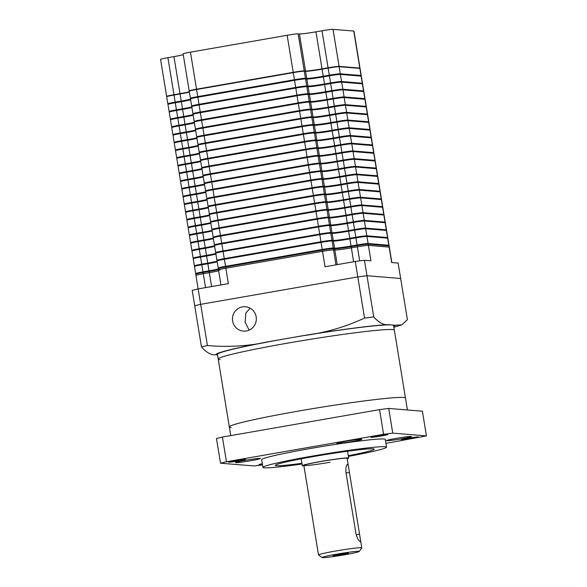 <?xml version="1.0" encoding="UTF-8"?>
<svg xmlns="http://www.w3.org/2000/svg" width="587" height="587" viewBox="0 0 587 587"><rect width="100%" height="100%" fill="white"/><g stroke="black" fill="none" stroke-linecap="round" stroke-linejoin="round"><path stroke-width="0.88" d="M388.741 245.483A9.392 0.484 170.7 0 0 389.027 245.315A9.392 0.484 170.7 0 0 388.821 245.249L368.1 243.539A9.392 0.484 170.7 0 0 357.087 244.962L351.048 246.019A14.095 0.719 -9.3 0 1 334.531 248.154L333.24 248.044A9.392 0.484 170.7 0 0 322.226 249.468L225.525 266.351A9.392 0.484 170.7 0 0 218.203 268.032A9.392 0.484 170.7 0 0 218.408 268.098L218.525 268.105M218.203 268.032L217.036 260.936A9.392 0.484 -9.3 0 1 224.366 259.256L321.067 242.372A9.392 0.484 -9.3 0 1 332.073 240.949L333.372 241.059A14.095 0.719 170.7 0 0 349.881 238.924L355.927 237.867A9.392 0.484 -9.3 0 1 366.934 236.444L387.662 238.146A9.392 0.484 -9.3 0 1 387.868 238.212L389.027 245.315M218.349 268.927A14.095 0.719 -9.3 0 1 209.016 270.82L202.97 271.869A9.392 0.484 170.7 0 0 195.647 273.549L194.48 266.454A9.392 0.484 -9.3 0 1 201.811 264.774L207.857 263.717A14.095 0.719 170.7 0 0 217.183 261.824M217.08 261.208A14.095 0.719 -9.3 0 1 207.754 263.101L201.708 264.157A9.392 0.484 170.7 0 0 194.378 265.838A9.392 0.484 170.7 0 0 194.583 265.896L194.708 265.911M194.378 265.838L193.218 258.735A9.392 0.484 -9.3 0 1 200.549 257.055L206.587 256.005A14.095 0.719 170.7 0 0 215.921 254.112M387.471 237.772A9.392 0.484 170.7 0 0 387.765 237.596A9.392 0.484 170.7 0 0 387.559 237.53L366.831 235.827A9.392 0.484 170.7 0 0 355.825 237.251L349.779 238.307A14.095 0.719 -9.3 0 1 333.269 240.435L331.971 240.332A9.392 0.484 170.7 0 0 320.964 241.756L224.263 258.64A9.392 0.484 170.7 0 0 216.933 260.312A9.392 0.484 170.7 0 0 217.139 260.379L217.263 260.393M216.933 260.312L215.774 253.217A9.392 0.484 -9.3 0 1 223.104 251.537L319.805 234.653A9.392 0.484 -9.3 0 1 330.811 233.23L332.103 233.34A14.095 0.719 170.7 0 0 348.619 231.205L354.665 230.148A9.392 0.484 -9.3 0 1 365.672 228.725L386.393 230.434A9.392 0.484 -9.3 0 1 386.598 230.5L387.765 237.596M386.209 230.053A9.392 0.484 170.7 0 0 386.503 229.877A9.392 0.484 170.7 0 0 386.297 229.818L365.569 228.108A9.392 0.484 170.7 0 0 354.563 229.532L348.517 230.588A14.095 0.719 -9.3 0 1 332.007 232.723L330.708 232.613A9.392 0.484 170.7 0 0 319.702 234.037L223.001 250.92A9.392 0.484 170.7 0 0 215.671 252.601A9.392 0.484 170.7 0 0 215.877 252.667L216.001 252.674M215.671 252.601L214.512 245.498A9.392 0.484 -9.3 0 1 221.835 243.825L318.536 226.942A9.392 0.484 -9.3 0 1 329.549 225.518L330.841 225.621A14.095 0.719 170.7 0 0 347.357 223.493L353.396 222.436A9.392 0.484 -9.3 0 1 364.41 221.013L385.131 222.715A9.392 0.484 -9.3 0 1 385.336 222.781L386.503 229.877M206.653 255.991L206.551 255.389A14.404 0.741 -9.3 0 0 215.825 253.525A14.095 0.719 -9.3 0 1 206.492 255.389L200.446 256.438A9.392 0.484 170.7 0 0 193.116 258.119L191.956 251.023A9.392 0.484 -9.3 0 1 199.287 249.343L205.325 248.286A14.095 0.719 170.7 0 0 214.659 246.393M214.556 245.777A14.095 0.719 -9.3 0 1 205.223 247.67L199.184 248.727A9.392 0.484 170.7 0 0 191.854 250.4A9.392 0.484 170.7 0 0 192.059 250.466L192.184 250.48M191.854 250.4L190.694 243.304A9.392 0.484 -9.3 0 1 198.017 241.624L204.063 240.575A14.095 0.719 170.7 0 0 213.389 238.682M384.947 222.334A9.392 0.484 170.7 0 0 385.233 222.165A9.392 0.484 170.7 0 0 385.028 222.099L364.307 220.396A9.392 0.484 170.7 0 0 353.301 221.82L347.255 222.869A14.095 0.719 -9.3 0 1 330.738 225.004L329.446 224.902A9.392 0.484 170.7 0 0 318.44 226.325L221.739 243.209A9.392 0.484 170.7 0 0 214.409 244.882A9.392 0.484 170.7 0 0 214.615 244.948L214.739 244.962M214.409 244.882L213.25 237.786A9.392 0.484 -9.3 0 1 220.573 236.106L317.274 219.222A9.392 0.484 -9.3 0 1 328.287 217.799L329.578 217.909A14.095 0.719 170.7 0 0 346.095 215.774L352.134 214.717A9.392 0.484 -9.3 0 1 363.148 213.294L383.869 215.003A9.392 0.484 -9.3 0 1 384.074 215.062L385.233 222.165M383.685 214.622A9.392 0.484 170.7 0 0 383.971 214.446A9.392 0.484 170.7 0 0 383.766 214.387L363.045 212.677A9.392 0.484 170.7 0 0 352.031 214.101L345.992 215.158A14.095 0.719 -9.3 0 1 329.476 217.293L328.184 217.183A9.392 0.484 170.7 0 0 317.171 218.606L220.477 235.49A9.392 0.484 170.7 0 0 213.147 237.17A9.392 0.484 170.7 0 0 213.352 237.236L213.477 237.243M213.147 237.17L211.98 230.067A9.392 0.484 -9.3 0 1 219.311 228.394L316.011 211.511A9.392 0.484 -9.3 0 1 327.018 210.087L328.316 210.19A14.095 0.719 170.7 0 0 344.826 208.055L350.872 207.006A9.392 0.484 -9.3 0 1 361.878 205.582L382.607 207.284A9.392 0.484 -9.3 0 1 382.812 207.35L383.971 214.446M213.294 238.065A14.095 0.719 -9.3 0 1 203.96 239.951L197.922 241.008A9.392 0.484 170.7 0 0 190.592 242.688L189.425 235.585A9.392 0.484 -9.3 0 1 196.755 233.912L202.801 232.856A14.095 0.719 170.7 0 0 212.127 230.962M202.86 232.841L202.764 232.247A14.404 0.741 -9.3 0 0 212.032 230.375A14.095 0.719 -9.3 0 1 202.698 232.239L196.652 233.296A9.392 0.484 170.7 0 0 189.33 234.969A9.392 0.484 170.7 0 0 189.535 235.035L189.66 235.049M189.33 234.969L188.163 227.873A9.392 0.484 -9.3 0 1 195.493 226.193L201.539 225.137A14.095 0.719 170.7 0 0 210.865 223.251M382.423 206.903A9.392 0.484 170.7 0 0 382.709 206.734A9.392 0.484 170.7 0 0 382.504 206.668L361.783 204.966A9.392 0.484 170.7 0 0 350.769 206.382L344.73 207.438A14.095 0.719 -9.3 0 1 328.214 209.574L326.922 209.471A9.392 0.484 170.7 0 0 315.909 210.894L219.208 227.778A9.392 0.484 170.7 0 0 211.885 229.451A9.392 0.484 170.7 0 0 212.09 229.517L212.208 229.524M211.885 229.451L210.718 222.356A9.392 0.484 -9.3 0 1 218.048 220.675L314.749 203.792A9.392 0.484 -9.3 0 1 325.756 202.368L327.054 202.478A14.095 0.719 170.7 0 0 343.564 200.343L349.61 199.287A9.392 0.484 -9.3 0 1 360.616 197.863L381.345 199.573A9.392 0.484 -9.3 0 1 381.55 199.631L382.709 206.734M381.154 199.191A9.392 0.484 170.7 0 0 381.447 199.015A9.392 0.484 170.7 0 0 381.242 198.949L360.513 197.247A9.392 0.484 170.7 0 0 349.507 198.67L343.461 199.727A14.095 0.719 -9.3 0 1 326.952 201.862L325.653 201.752A9.392 0.484 170.7 0 0 314.647 203.175L217.946 220.059A9.392 0.484 170.7 0 0 210.616 221.739A9.392 0.484 170.7 0 0 210.821 221.798L210.946 221.813M210.616 221.739L209.456 214.637A9.392 0.484 -9.3 0 1 216.786 212.964L313.487 196.08A9.392 0.484 -9.3 0 1 324.494 194.657L325.785 194.759A14.095 0.719 170.7 0 0 342.302 192.624L348.348 191.567A9.392 0.484 -9.3 0 1 359.354 190.151L380.075 191.854A9.392 0.484 -9.3 0 1 380.281 191.92L381.447 199.015M210.762 222.627A14.095 0.719 -9.3 0 1 201.436 224.52L195.39 225.577A9.392 0.484 170.7 0 0 188.06 227.257L186.901 220.154A9.392 0.484 -9.3 0 1 194.231 218.481L200.27 217.425A14.095 0.719 170.7 0 0 209.603 215.532M209.5 214.915A14.095 0.719 -9.3 0 1 200.174 216.808L194.128 217.865A9.392 0.484 170.7 0 0 186.798 219.538A9.392 0.484 170.7 0 0 187.004 219.604L187.128 219.611M186.798 219.538L185.639 212.443A9.392 0.484 -9.3 0 1 192.969 210.762L199.008 209.706A14.095 0.719 170.7 0 0 208.341 207.813M379.892 191.472A9.392 0.484 170.7 0 0 380.185 191.303A9.392 0.484 170.7 0 0 379.98 191.237L359.251 189.528A9.392 0.484 170.7 0 0 348.245 190.951L342.199 192.008A14.095 0.719 -9.3 0 1 325.69 194.143L324.391 194.04A9.392 0.484 170.7 0 0 313.385 195.456L216.684 212.34A9.392 0.484 170.7 0 0 209.354 214.02A9.392 0.484 170.7 0 0 209.559 214.086L209.684 214.094M209.354 214.02L208.194 206.925A9.392 0.484 -9.3 0 1 215.517 205.245L312.218 188.361A9.392 0.484 -9.3 0 1 323.232 186.937L324.523 187.048A14.095 0.719 170.7 0 0 341.04 184.912L347.078 183.856A9.392 0.484 -9.3 0 1 358.092 182.432L378.813 184.135A9.392 0.484 -9.3 0 1 379.019 184.201L380.185 191.303M378.63 183.76A9.392 0.484 170.7 0 0 378.916 183.584A9.392 0.484 170.7 0 0 378.71 183.518L357.989 181.816A9.392 0.484 170.7 0 0 346.983 183.239L340.937 184.296A14.095 0.719 -9.3 0 1 324.42 186.424L323.129 186.321A9.392 0.484 170.7 0 0 312.123 187.745L215.422 204.628A9.392 0.484 170.7 0 0 208.092 206.308A9.392 0.484 170.7 0 0 208.297 206.367L208.422 206.382M208.092 206.308L206.932 199.206A9.392 0.484 -9.3 0 1 214.255 197.525L310.956 180.642A9.392 0.484 -9.3 0 1 321.97 179.226L323.261 179.329A14.095 0.719 170.7 0 0 339.778 177.193L345.816 176.137A9.392 0.484 -9.3 0 1 356.83 174.713L377.551 176.423A9.392 0.484 -9.3 0 1 377.757 176.489L378.916 183.584M208.238 207.196A14.095 0.719 -9.3 0 1 198.905 209.089L192.866 210.146A9.392 0.484 170.7 0 0 185.536 211.826L184.377 204.724A9.392 0.484 -9.3 0 1 191.7 203.051L197.746 201.994A14.095 0.719 170.7 0 0 207.072 200.101M206.976 199.485A14.095 0.719 -9.3 0 1 197.643 201.378L191.604 202.427A9.392 0.484 170.7 0 0 184.274 204.107A9.392 0.484 170.7 0 0 184.479 204.173L184.604 204.181M184.274 204.107L183.107 197.012A9.392 0.484 -9.3 0 1 190.437 195.332L196.484 194.275A14.095 0.719 170.7 0 0 205.81 192.382M377.368 176.041A9.392 0.484 170.7 0 0 377.654 175.873A9.392 0.484 170.7 0 0 377.448 175.806L356.727 174.097A9.392 0.484 170.7 0 0 345.714 175.52L339.675 176.577A14.095 0.719 -9.3 0 1 323.158 178.712L321.867 178.602A9.392 0.484 170.7 0 0 310.853 180.026L214.16 196.909A9.392 0.484 170.7 0 0 206.829 198.589A9.392 0.484 170.7 0 0 207.035 198.655L207.16 198.663M206.829 198.589L205.663 191.494A9.392 0.484 -9.3 0 1 212.993 189.814L309.694 172.93A9.392 0.484 -9.3 0 1 320.7 171.507L321.999 171.609A14.095 0.719 170.7 0 0 338.508 169.482L344.554 168.425A9.392 0.484 -9.3 0 1 355.561 167.001L376.289 168.704A9.392 0.484 -9.3 0 1 376.494 168.77L377.654 175.873M376.106 168.322A9.392 0.484 170.7 0 0 376.392 168.153A9.392 0.484 170.7 0 0 376.186 168.087L355.465 166.385A9.392 0.484 170.7 0 0 344.452 167.809L338.413 168.858A14.095 0.719 -9.3 0 1 321.896 170.993L320.605 170.89A9.392 0.484 170.7 0 0 309.591 172.314L212.89 189.197A9.392 0.484 170.7 0 0 205.567 190.87A9.392 0.484 170.7 0 0 205.773 190.936L205.89 190.951M205.567 190.87L204.401 183.775A9.392 0.484 -9.3 0 1 211.731 182.095L308.432 165.211A9.392 0.484 -9.3 0 1 319.438 163.788L320.737 163.898A14.095 0.719 170.7 0 0 337.246 161.763L343.292 160.706A9.392 0.484 -9.3 0 1 354.299 159.282L375.027 160.992A9.392 0.484 -9.3 0 1 375.232 161.058L376.392 168.153M205.714 191.766A14.095 0.719 -9.3 0 1 196.381 193.659L190.335 194.715A9.392 0.484 170.7 0 0 183.012 196.396L181.845 189.293A9.392 0.484 -9.3 0 1 189.175 187.613L195.222 186.563A14.095 0.719 170.7 0 0 204.547 184.67M204.445 184.054A14.095 0.719 -9.3 0 1 195.119 185.94L189.073 186.996A9.392 0.484 170.7 0 0 181.743 188.676A9.392 0.484 170.7 0 0 181.948 188.743L182.073 188.75M181.743 188.676L180.583 181.581A9.392 0.484 -9.3 0 1 187.913 179.901L193.952 178.844A14.095 0.719 170.7 0 0 203.285 176.951M374.836 160.611A9.392 0.484 170.7 0 0 375.13 160.434A9.392 0.484 170.7 0 0 374.924 160.376L354.196 158.666A9.392 0.484 170.7 0 0 343.19 160.09L337.143 161.146A14.095 0.719 -9.3 0 1 320.634 163.281L319.335 163.171A9.392 0.484 170.7 0 0 308.329 164.595L211.628 181.478A9.392 0.484 170.7 0 0 204.298 183.159A9.392 0.484 170.7 0 0 204.503 183.225L204.628 183.232M204.298 183.159L203.139 176.056A9.392 0.484 -9.3 0 1 210.469 174.383L307.17 157.499A9.392 0.484 -9.3 0 1 318.176 156.076L319.467 156.179A14.095 0.719 170.7 0 0 335.984 154.043L342.03 152.994A9.392 0.484 -9.3 0 1 353.036 151.571L373.758 153.273A9.392 0.484 -9.3 0 1 373.963 153.339L375.13 160.434M373.574 152.891A9.392 0.484 170.7 0 0 373.868 152.723A9.392 0.484 170.7 0 0 373.662 152.657L352.934 150.954A9.392 0.484 170.7 0 0 341.928 152.378L335.881 153.427A14.095 0.719 -9.3 0 1 319.372 155.562L318.073 155.46A9.392 0.484 170.7 0 0 307.067 156.883L210.366 173.767A9.392 0.484 170.7 0 0 203.036 175.44A9.392 0.484 170.7 0 0 203.241 175.506L203.366 175.52M203.036 175.44L201.877 168.344A9.392 0.484 -9.3 0 1 209.199 166.664L305.9 149.78A9.392 0.484 -9.3 0 1 316.914 148.357L318.205 148.467A14.095 0.719 170.7 0 0 334.722 146.332L340.761 145.275A9.392 0.484 -9.3 0 1 351.774 143.852L372.496 145.561A9.392 0.484 -9.3 0 1 372.701 145.62L373.868 152.723M203.183 176.335A14.095 0.719 -9.3 0 1 193.857 178.228L187.811 179.284A9.392 0.484 170.7 0 0 180.48 180.957L179.321 173.862A9.392 0.484 -9.3 0 1 186.651 172.182L192.69 171.125A14.095 0.719 170.7 0 0 202.023 169.239M201.921 168.616A14.095 0.719 -9.3 0 1 192.587 170.509L186.549 171.565A9.392 0.484 170.7 0 0 179.218 173.246A9.392 0.484 170.7 0 0 179.424 173.312L179.549 173.319M179.218 173.246L178.059 166.143A9.392 0.484 -9.3 0 1 185.382 164.47L191.428 163.413A14.095 0.719 170.7 0 0 200.754 161.52M372.312 145.18A9.392 0.484 170.7 0 0 372.598 145.004A9.392 0.484 170.7 0 0 372.393 144.938L351.672 143.235A9.392 0.484 170.7 0 0 340.665 144.659L334.619 145.715A14.095 0.719 -9.3 0 1 318.103 147.851L316.811 147.741A9.392 0.484 170.7 0 0 305.805 149.164L209.104 166.048A9.392 0.484 170.7 0 0 201.774 167.728A9.392 0.484 170.7 0 0 201.979 167.794L202.104 167.801M201.774 167.728L200.615 160.625A9.392 0.484 -9.3 0 1 207.937 158.952L304.638 142.069A9.392 0.484 -9.3 0 1 315.652 140.645L316.943 140.748A14.095 0.719 170.7 0 0 333.46 138.613L339.499 137.563A9.392 0.484 -9.3 0 1 350.512 136.14L371.233 137.842A9.392 0.484 -9.3 0 1 371.439 137.908L372.598 145.004M371.05 137.461A9.392 0.484 170.7 0 0 371.336 137.292A9.392 0.484 170.7 0 0 371.131 137.226L350.41 135.516A9.392 0.484 170.7 0 0 339.396 136.94L333.357 137.996A14.095 0.719 -9.3 0 1 316.841 140.132L315.549 140.029A9.392 0.484 170.7 0 0 304.536 141.452L207.842 158.329A9.392 0.484 170.7 0 0 200.512 160.009A9.392 0.484 170.7 0 0 200.717 160.075L200.842 160.082M200.512 160.009L199.345 152.913A9.392 0.484 -9.3 0 1 206.675 151.233L303.376 134.35A9.392 0.484 -9.3 0 1 314.383 132.926L315.681 133.036A14.095 0.719 170.7 0 0 332.191 130.901L338.237 129.844A9.392 0.484 -9.3 0 1 349.243 128.421L369.971 130.123A9.392 0.484 -9.3 0 1 370.177 130.189L371.336 137.292M200.659 160.904A14.095 0.719 -9.3 0 1 191.325 162.797L185.287 163.854A9.392 0.484 170.7 0 0 177.956 165.527L176.79 158.431A9.392 0.484 -9.3 0 1 184.12 156.751L190.166 155.694A14.095 0.719 170.7 0 0 199.492 153.801M199.397 153.185A14.095 0.719 -9.3 0 1 190.063 155.078L184.017 156.135A9.392 0.484 170.7 0 0 176.694 157.815A9.392 0.484 170.7 0 0 176.9 157.881L177.025 157.888M176.694 157.815L175.528 150.712A9.392 0.484 -9.3 0 1 182.858 149.039L188.904 147.983A14.095 0.719 170.7 0 0 198.23 146.09M369.788 129.749A9.392 0.484 170.7 0 0 370.074 129.573A9.392 0.484 170.7 0 0 369.869 129.507L349.148 127.805A9.392 0.484 170.7 0 0 338.134 129.228L332.095 130.285A14.095 0.719 -9.3 0 1 315.579 132.42L314.287 132.31A9.392 0.484 170.7 0 0 303.274 133.733L206.573 150.617A9.392 0.484 170.7 0 0 199.25 152.297A9.392 0.484 170.7 0 0 199.455 152.356L199.573 152.371M199.25 152.297L198.083 145.194A9.392 0.484 -9.3 0 1 205.413 143.514L302.114 126.638A9.392 0.484 -9.3 0 1 313.12 125.214L314.419 125.317A14.095 0.719 170.7 0 0 330.929 123.182L336.975 122.125A9.392 0.484 -9.3 0 1 347.981 120.702L368.709 122.412A9.392 0.484 -9.3 0 1 368.915 122.478L370.074 129.573M368.519 122.03A9.392 0.484 170.7 0 0 368.812 121.861A9.392 0.484 170.7 0 0 368.607 121.795L347.878 120.086A9.392 0.484 170.7 0 0 336.872 121.509L330.826 122.566A14.095 0.719 -9.3 0 1 314.316 124.701L313.018 124.591A9.392 0.484 170.7 0 0 302.012 126.014L205.311 142.898A9.392 0.484 170.7 0 0 197.98 144.578A9.392 0.484 170.7 0 0 198.186 144.644L198.311 144.651M197.98 144.578L196.821 137.483A9.392 0.484 -9.3 0 1 204.151 135.802L300.852 118.919A9.392 0.484 -9.3 0 1 311.858 117.495L313.15 117.605A14.095 0.719 170.7 0 0 329.667 115.47L335.713 114.414A9.392 0.484 -9.3 0 1 346.719 112.99L367.44 114.692A9.392 0.484 -9.3 0 1 367.645 114.759L368.812 121.861M198.127 145.473A14.095 0.719 -9.3 0 1 188.801 147.366L182.755 148.416A9.392 0.484 170.7 0 0 175.425 150.096L174.266 143.001A9.392 0.484 -9.3 0 1 181.596 141.32L187.635 140.264A14.095 0.719 170.7 0 0 196.968 138.371M196.865 137.754A14.095 0.719 -9.3 0 1 187.539 139.647L181.493 140.704A9.392 0.484 170.7 0 0 174.163 142.384A9.392 0.484 170.7 0 0 174.368 142.443L174.493 142.458M174.163 142.384L173.004 135.281A9.392 0.484 -9.3 0 1 180.334 133.601L186.373 132.552A14.095 0.719 170.7 0 0 195.706 130.659M367.257 114.318A9.392 0.484 170.7 0 0 367.55 114.142A9.392 0.484 170.7 0 0 367.345 114.076L346.616 112.374A9.392 0.484 170.7 0 0 335.61 113.797L329.564 114.854A14.095 0.719 -9.3 0 1 313.054 116.982L311.756 116.879A9.392 0.484 170.7 0 0 300.749 118.303L204.049 135.186A9.392 0.484 170.7 0 0 196.718 136.866A9.392 0.484 170.7 0 0 196.924 136.925L197.049 136.94M196.718 136.866L195.559 129.764A9.392 0.484 -9.3 0 1 202.882 128.083L299.583 111.2A9.392 0.484 -9.3 0 1 310.596 109.776L311.888 109.886A14.095 0.719 170.7 0 0 328.404 107.751L334.443 106.695A9.392 0.484 -9.3 0 1 345.457 105.271L366.178 106.981A9.392 0.484 -9.3 0 1 366.383 107.047L367.55 114.142M365.995 106.599A9.392 0.484 170.7 0 0 366.281 106.423A9.392 0.484 170.7 0 0 366.075 106.364L345.354 104.655A9.392 0.484 170.7 0 0 334.348 106.078L328.302 107.135A14.095 0.719 -9.3 0 1 311.785 109.27L310.494 109.16A9.392 0.484 170.7 0 0 299.487 110.583L202.786 127.467A9.392 0.484 170.7 0 0 195.456 129.147A9.392 0.484 170.7 0 0 195.662 129.213L195.787 129.221M195.456 129.147L194.297 122.052A9.392 0.484 -9.3 0 1 201.62 120.372L298.321 103.488A9.392 0.484 -9.3 0 1 309.334 102.065L310.626 102.167A14.095 0.719 170.7 0 0 327.142 100.039L333.181 98.983A9.392 0.484 -9.3 0 1 344.195 97.559L364.916 99.262A9.392 0.484 -9.3 0 1 365.121 99.328L366.281 106.423M186.439 132.537L186.336 131.936A14.404 0.741 -9.3 0 0 195.61 130.072A14.095 0.719 -9.3 0 1 186.27 131.936L180.231 132.985A9.392 0.484 170.7 0 0 172.901 134.665L171.742 127.57A9.392 0.484 -9.3 0 1 179.064 125.889L185.11 124.833A14.095 0.719 170.7 0 0 194.436 122.94M194.341 122.323A14.095 0.719 -9.3 0 1 185.008 124.217L178.969 125.273A9.392 0.484 170.7 0 0 171.639 126.946A9.392 0.484 170.7 0 0 171.844 127.012L171.969 127.027M171.639 126.946L170.472 119.851A9.392 0.484 -9.3 0 1 177.802 118.17L183.848 117.121A14.095 0.719 170.7 0 0 193.174 115.228M364.732 98.88A9.392 0.484 170.7 0 0 365.019 98.711A9.392 0.484 170.7 0 0 364.813 98.645L344.092 96.943A9.392 0.484 170.7 0 0 333.078 98.367L327.04 99.416A14.095 0.719 -9.3 0 1 310.523 101.551L309.232 101.448A9.392 0.484 170.7 0 0 298.218 102.872L201.524 119.755A9.392 0.484 170.7 0 0 194.194 121.428A9.392 0.484 170.7 0 0 194.4 121.494L194.524 121.509M194.194 121.428L193.028 114.333A9.392 0.484 -9.3 0 1 200.358 112.653L297.059 95.769A9.392 0.484 -9.3 0 1 308.065 94.346L309.364 94.456A14.095 0.719 170.7 0 0 325.873 92.32L331.919 91.264A9.392 0.484 -9.3 0 1 342.925 89.84L363.654 91.55A9.392 0.484 -9.3 0 1 363.859 91.609L365.019 98.711M363.47 91.168A9.392 0.484 170.7 0 0 363.757 90.992A9.392 0.484 170.7 0 0 363.551 90.934L342.83 89.224A9.392 0.484 170.7 0 0 331.816 90.647L325.778 91.704A14.095 0.719 -9.3 0 1 309.261 93.839L307.97 93.729A9.392 0.484 170.7 0 0 296.956 95.153L200.255 112.036A9.392 0.484 170.7 0 0 192.932 113.717A9.392 0.484 170.7 0 0 193.138 113.783L193.255 113.79M192.932 113.717L191.766 106.614A9.392 0.484 -9.3 0 1 199.096 104.941L295.797 88.057A9.392 0.484 -9.3 0 1 306.803 86.634L308.102 86.737A14.095 0.719 170.7 0 0 324.611 84.601L330.657 83.552A9.392 0.484 -9.3 0 1 341.663 82.129L362.392 83.831A9.392 0.484 -9.3 0 1 362.597 83.897L363.757 90.992M193.079 114.612A14.095 0.719 -9.3 0 1 183.746 116.497L177.7 117.554A9.392 0.484 170.7 0 0 170.377 119.234L169.21 112.132A9.392 0.484 -9.3 0 1 176.54 110.459L182.586 109.402A14.095 0.719 170.7 0 0 191.912 107.509M182.645 109.395L182.55 108.793A14.404 0.741 -9.3 0 0 191.817 106.922A14.095 0.719 -9.3 0 1 182.484 108.786L176.438 109.842A9.392 0.484 170.7 0 0 169.107 111.515A9.392 0.484 170.7 0 0 169.313 111.581L169.438 111.596M169.107 111.515L167.948 104.42A9.392 0.484 -9.3 0 1 175.278 102.74L181.317 101.683A14.095 0.719 170.7 0 0 190.65 99.797M362.201 83.449A9.392 0.484 170.7 0 0 362.495 83.281A9.392 0.484 170.7 0 0 362.289 83.215L341.561 81.512A9.392 0.484 170.7 0 0 330.554 82.928L324.508 83.985A14.095 0.719 -9.3 0 1 307.999 86.12L306.7 86.018A9.392 0.484 170.7 0 0 295.694 87.441L198.993 104.325A9.392 0.484 170.7 0 0 191.663 105.998A9.392 0.484 170.7 0 0 191.868 106.064L191.993 106.071M191.663 105.998L190.504 98.902A9.392 0.484 -9.3 0 1 197.834 97.222L294.535 80.338A9.392 0.484 -9.3 0 1 305.541 78.915L306.832 79.025A14.095 0.719 170.7 0 0 323.349 76.89L329.395 75.833A9.392 0.484 -9.3 0 1 340.401 74.41L361.122 76.119A9.392 0.484 -9.3 0 1 361.328 76.178L362.495 83.281M360.939 75.738A9.392 0.484 170.7 0 0 361.232 75.562A9.392 0.484 170.7 0 0 361.027 75.496L340.299 73.793A9.392 0.484 170.7 0 0 329.292 75.217L323.246 76.273A14.095 0.719 -9.3 0 1 306.737 78.409L305.438 78.298A9.392 0.484 170.7 0 0 294.432 79.722L197.731 96.606A9.392 0.484 170.7 0 0 190.401 98.286A9.392 0.484 170.7 0 0 190.606 98.352L190.731 98.359M190.401 98.286L189.241 91.183A9.392 0.484 -9.3 0 1 196.564 89.51L293.265 72.627A9.392 0.484 -9.3 0 1 304.279 71.203L305.57 71.306A14.095 0.719 170.7 0 0 322.087 69.171L328.126 68.114A9.392 0.484 -9.3 0 1 339.139 66.698L359.86 68.4A9.392 0.484 -9.3 0 1 360.066 68.466L361.232 75.562M190.548 99.174A14.095 0.719 -9.3 0 1 181.222 101.067L175.175 102.123A9.392 0.484 170.7 0 0 167.845 103.804L166.686 96.701A9.392 0.484 -9.3 0 1 174.016 95.028L180.055 93.971A14.095 0.719 170.7 0 0 189.388 92.078M189.528 91.014L189.498 90.824A9.084 0.462 -9.3 0 1 196.579 89.202L293.28 72.318A9.084 0.462 -9.3 0 1 303.927 70.946L305.218 71.049A14.404 0.741 170.7 0 0 322.102 68.87L328.14 67.813A9.084 0.462 -9.3 0 1 338.787 66.441L359.508 68.143A9.084 0.462 -9.3 0 1 359.706 68.209L359.736 68.393M166.972 96.532L166.943 96.341A9.084 0.462 -9.3 0 1 174.023 94.72L180.07 93.671A14.404 0.741 170.7 0 0 189.344 91.799M360.998 76.105L360.924 75.613A9.084 0.462 170.7 0 0 360.719 75.554L339.998 73.845A9.084 0.462 170.7 0 0 329.358 75.224L323.312 76.273A14.404 0.741 -9.3 0 1 306.429 78.46L305.137 78.35A9.084 0.462 170.7 0 0 294.498 79.729L197.797 96.613A9.084 0.462 170.7 0 0 190.709 98.234L190.79 98.726M190.555 99.21A14.404 0.741 -9.3 0 1 181.28 101.074L175.242 102.131A9.084 0.462 170.7 0 0 168.153 103.752L168.234 104.244M182.55 108.793L176.504 109.842A9.084 0.462 170.7 0 0 169.423 111.464L169.504 111.963M362.267 83.824L362.186 83.332A9.084 0.462 170.7 0 0 361.988 83.266L341.26 81.564A9.084 0.462 170.7 0 0 330.62 82.936L324.574 83.992A14.404 0.741 -9.3 0 1 307.698 86.172L306.399 86.069A9.084 0.462 170.7 0 0 295.76 87.441L199.059 104.325A9.084 0.462 170.7 0 0 191.971 105.946L192.059 106.445M363.529 91.535L363.448 91.044A9.084 0.462 170.7 0 0 363.25 90.985L342.522 89.275A9.084 0.462 170.7 0 0 331.882 90.655L325.836 91.711A14.404 0.741 -9.3 0 1 308.96 93.891L307.661 93.781A9.084 0.462 170.7 0 0 297.022 95.16L200.321 112.044A9.084 0.462 170.7 0 0 193.24 113.665L193.321 114.157M193.079 114.641A14.404 0.741 -9.3 0 1 183.812 116.505L177.766 117.561A9.084 0.462 170.7 0 0 170.685 119.183L170.766 119.682M194.341 122.353A14.404 0.741 -9.3 0 1 185.074 124.224L179.028 125.28A9.084 0.462 170.7 0 0 171.947 126.902L172.028 127.394M364.791 99.254L364.71 98.763A9.084 0.462 170.7 0 0 364.512 98.697L343.791 96.994A9.084 0.462 170.7 0 0 333.145 98.367L327.106 99.423A14.404 0.741 -9.3 0 1 310.222 101.602L308.931 101.5A9.084 0.462 170.7 0 0 298.284 102.872L201.583 119.755A9.084 0.462 170.7 0 0 194.502 121.377L194.583 121.876M366.053 106.966L365.972 106.474A9.084 0.462 170.7 0 0 365.774 106.416L345.053 104.706A9.084 0.462 170.7 0 0 334.407 106.086L328.368 107.142A14.404 0.741 -9.3 0 1 311.484 109.321L310.193 109.219A9.084 0.462 170.7 0 0 299.546 110.591L202.853 127.474A9.084 0.462 170.7 0 0 195.764 129.096L195.845 129.595M186.336 131.936L180.297 132.992A9.084 0.462 170.7 0 0 173.209 134.614L173.29 135.113M196.872 137.791A14.404 0.741 -9.3 0 1 187.598 139.655L181.559 140.711A9.084 0.462 170.7 0 0 174.471 142.333L174.552 142.824M367.315 114.685L367.242 114.194A9.084 0.462 170.7 0 0 367.036 114.127L346.315 112.425A9.084 0.462 170.7 0 0 335.676 113.797L329.63 114.854A14.404 0.741 -9.3 0 1 312.746 117.04L311.455 116.93A9.084 0.462 170.7 0 0 300.815 118.31L204.115 135.193A9.084 0.462 170.7 0 0 197.027 136.815L197.107 137.307M368.585 122.404L368.504 121.905A9.084 0.462 170.7 0 0 368.306 121.847L347.577 120.144A9.084 0.462 170.7 0 0 336.938 121.516L330.892 122.573A14.404 0.741 -9.3 0 1 314.016 124.752L312.717 124.649A9.084 0.462 170.7 0 0 302.078 126.022L205.377 142.905A9.084 0.462 170.7 0 0 198.289 144.527L198.377 145.026M198.135 145.503A14.404 0.741 -9.3 0 1 188.867 147.366L182.821 148.423A9.084 0.462 170.7 0 0 175.74 150.045L175.821 150.543M199.397 153.222A14.404 0.741 -9.3 0 1 190.129 155.085L184.083 156.142A9.084 0.462 170.7 0 0 177.003 157.764L177.083 158.255M369.847 130.116L369.766 129.624A9.084 0.462 170.7 0 0 369.568 129.566L348.839 127.856A9.084 0.462 170.7 0 0 338.2 129.235L332.154 130.285A14.404 0.741 -9.3 0 1 315.278 132.471L313.979 132.361A9.084 0.462 170.7 0 0 303.34 133.741L206.639 150.624A9.084 0.462 170.7 0 0 199.558 152.246L199.639 152.737M371.109 137.835L371.028 137.343A9.084 0.462 170.7 0 0 370.83 137.277L350.109 135.575A9.084 0.462 170.7 0 0 339.462 136.947L333.423 138.004A14.404 0.741 -9.3 0 1 316.54 140.183L315.248 140.08A9.084 0.462 170.7 0 0 304.602 141.452L207.901 158.336A9.084 0.462 170.7 0 0 200.82 159.958L200.901 160.456M200.659 160.933A14.404 0.741 -9.3 0 1 191.391 162.804L185.345 163.854A9.084 0.462 170.7 0 0 178.265 165.475L178.345 165.974M201.928 168.652A14.404 0.741 -9.3 0 1 192.653 170.516L186.615 171.573A9.084 0.462 170.7 0 0 179.527 173.194L179.607 173.693M372.371 145.547L372.29 145.055A9.084 0.462 170.7 0 0 372.092 144.996L351.371 143.287A9.084 0.462 170.7 0 0 340.724 144.666L334.685 145.723A14.404 0.741 -9.3 0 1 317.802 147.902L316.51 147.792A9.084 0.462 170.7 0 0 305.864 149.171L209.17 166.055A9.084 0.462 170.7 0 0 202.082 167.677L202.163 168.168M373.633 153.266L373.559 152.774A9.084 0.462 170.7 0 0 373.354 152.708L352.633 151.006A9.084 0.462 170.7 0 0 341.994 152.378L335.947 153.434A14.404 0.741 -9.3 0 1 319.064 155.614L317.772 155.511A9.084 0.462 170.7 0 0 307.133 156.883L210.432 173.767A9.084 0.462 170.7 0 0 203.344 175.388L203.425 175.887M203.19 176.364A14.404 0.741 -9.3 0 1 193.915 178.235L187.877 179.284A9.084 0.462 170.7 0 0 180.789 180.913L180.869 181.405M204.452 184.083A14.404 0.741 -9.3 0 1 195.185 185.947L189.139 187.004A9.084 0.462 170.7 0 0 182.058 188.625L182.139 189.124M374.902 160.977L374.822 160.486A9.084 0.462 170.7 0 0 374.623 160.427L353.895 158.717A9.084 0.462 170.7 0 0 343.256 160.097L337.209 161.154A14.404 0.741 -9.3 0 1 320.333 163.333L319.035 163.223A9.084 0.462 170.7 0 0 308.395 164.602L211.694 181.486A9.084 0.462 170.7 0 0 204.606 183.107L204.694 183.606M376.164 168.696L376.084 168.205A9.084 0.462 170.7 0 0 375.885 168.139L355.157 166.437A9.084 0.462 170.7 0 0 344.518 167.809L338.472 168.865A14.404 0.741 -9.3 0 1 321.595 171.052L320.297 170.942A9.084 0.462 170.7 0 0 309.657 172.314L212.956 189.197A9.084 0.462 170.7 0 0 205.876 190.826L205.956 191.318M205.714 191.795A14.404 0.741 -9.3 0 1 196.447 193.666L190.401 194.723A9.084 0.462 170.7 0 0 183.32 196.344L183.401 196.836M206.976 199.514A14.404 0.741 -9.3 0 1 197.709 201.378L191.663 202.434A9.084 0.462 170.7 0 0 184.582 204.056L184.663 204.555M377.426 176.408L377.346 175.917A9.084 0.462 170.7 0 0 377.147 175.858L356.426 174.148A9.084 0.462 170.7 0 0 345.78 175.528L339.741 176.584A14.404 0.741 -9.3 0 1 322.857 178.764L321.566 178.661A9.084 0.462 170.7 0 0 310.919 180.033L214.218 196.916A9.084 0.462 170.7 0 0 207.138 198.538L207.218 199.037M378.688 184.127L378.608 183.636A9.084 0.462 170.7 0 0 378.41 183.57L357.688 181.867A9.084 0.462 170.7 0 0 347.042 183.247L341.003 184.296A14.404 0.741 -9.3 0 1 324.119 186.483L322.828 186.373A9.084 0.462 170.7 0 0 312.181 187.752L215.488 204.636A9.084 0.462 170.7 0 0 208.4 206.257L208.48 206.749M208.246 207.233A14.404 0.741 -9.3 0 1 198.971 209.097L192.932 210.153A9.084 0.462 170.7 0 0 185.844 211.775L185.925 212.267M209.508 214.945A14.404 0.741 -9.3 0 1 200.233 216.808L194.194 217.865A9.084 0.462 170.7 0 0 187.106 219.487L187.187 219.986M379.95 191.846L379.877 191.355A9.084 0.462 170.7 0 0 379.672 191.289L358.95 189.586A9.084 0.462 170.7 0 0 348.311 190.958L342.265 192.015A14.404 0.741 -9.3 0 1 325.381 194.194L324.09 194.092A9.084 0.462 170.7 0 0 313.451 195.464L216.75 212.347A9.084 0.462 170.7 0 0 209.662 213.969L209.742 214.468M381.22 199.558L381.139 199.066A9.084 0.462 170.7 0 0 380.941 199.008L360.213 197.298A9.084 0.462 170.7 0 0 349.573 198.677L343.527 199.727A14.404 0.741 -9.3 0 1 326.651 201.913L325.352 201.803A9.084 0.462 170.7 0 0 314.713 203.183L218.012 220.066A9.084 0.462 170.7 0 0 210.924 221.688L211.012 222.18M210.77 222.664A14.404 0.741 -9.3 0 1 201.502 224.528L195.456 225.584A9.084 0.462 170.7 0 0 188.376 227.206L188.456 227.697M202.764 232.247L196.718 233.296A9.084 0.462 170.7 0 0 189.638 234.917L189.718 235.416M382.482 207.277L382.401 206.785A9.084 0.462 170.7 0 0 382.203 206.719L361.475 205.017A9.084 0.462 170.7 0 0 350.835 206.389L344.789 207.446A14.404 0.741 -9.3 0 1 327.913 209.625L326.614 209.522A9.084 0.462 170.7 0 0 315.975 210.894L219.274 227.778A9.084 0.462 170.7 0 0 212.193 229.4L212.274 229.899M383.744 214.989L383.663 214.497A9.084 0.462 170.7 0 0 383.465 214.438L362.744 212.729A9.084 0.462 170.7 0 0 352.097 214.108L346.059 215.165A14.404 0.741 -9.3 0 1 329.175 217.344L327.884 217.234A9.084 0.462 170.7 0 0 317.237 218.613L220.536 235.497A9.084 0.462 170.7 0 0 213.455 237.119L213.536 237.61M213.294 238.095A14.404 0.741 -9.3 0 1 204.027 239.958L197.98 241.015A9.084 0.462 170.7 0 0 190.9 242.636L190.98 243.135M214.563 245.806A14.404 0.741 -9.3 0 1 205.289 247.677L199.25 248.727A9.084 0.462 170.7 0 0 192.162 250.356L192.243 250.847M385.006 222.708L384.925 222.216A9.084 0.462 170.7 0 0 384.727 222.15L364.006 220.448A9.084 0.462 170.7 0 0 353.359 221.82L347.321 222.877A14.404 0.741 -9.3 0 1 330.437 225.056L329.146 224.953A9.084 0.462 170.7 0 0 318.499 226.325L221.805 243.209A9.084 0.462 170.7 0 0 214.717 244.83L214.798 245.329M386.268 230.42L386.195 229.928A9.084 0.462 170.7 0 0 385.989 229.869L365.268 228.16A9.084 0.462 170.7 0 0 354.629 229.539L348.583 230.596A14.404 0.741 -9.3 0 1 331.699 232.775L330.408 232.672A9.084 0.462 170.7 0 0 319.768 234.044L223.067 250.928A9.084 0.462 170.7 0 0 215.979 252.549L216.06 253.048M206.551 255.389L200.512 256.446A9.084 0.462 170.7 0 0 193.424 258.067L193.505 258.566M217.087 261.244A14.404 0.741 -9.3 0 1 207.82 263.108L201.774 264.165A9.084 0.462 170.7 0 0 194.693 265.786L194.774 266.278M387.537 238.139L387.457 237.647A9.084 0.462 170.7 0 0 387.259 237.581L366.53 235.879A9.084 0.462 170.7 0 0 355.891 237.251L349.845 238.307A14.404 0.741 -9.3 0 1 332.968 240.494L331.67 240.384A9.084 0.462 170.7 0 0 321.03 241.763L224.329 258.647A9.084 0.462 170.7 0 0 217.241 260.268L217.329 260.76M388.799 245.858L388.719 245.359A9.084 0.462 170.7 0 0 388.521 245.3L367.792 243.598A9.084 0.462 170.7 0 0 357.153 244.97L351.107 246.026A14.404 0.741 -9.3 0 1 334.23 248.206L332.932 248.103A9.084 0.462 170.7 0 0 322.292 249.475L225.591 266.359A9.084 0.462 170.7 0 0 218.511 267.98L218.591 268.479M391.852 262.543L389.328 247.164A9.392 0.484 -9.3 0 0 389.122 247.098L368.401 245.395A9.392 0.484 -9.3 0 0 357.395 246.819L351.349 247.868A14.095 0.719 170.7 0 1 334.832 250.003L333.541 249.901A9.392 0.484 -9.3 0 0 322.534 251.324L225.834 268.208A9.392 0.484 -9.3 0 0 218.503 269.881L218.298 268.648A9.392 0.484 -9.3 0 1 225.628 266.968L322.329 250.084A9.392 0.484 -9.3 0 1 333.335 248.668L334.634 248.771A14.095 0.719 170.7 0 0 351.143 246.635L357.19 245.579A9.392 0.484 -9.3 0 1 368.196 244.155L388.924 245.865A9.392 0.484 -9.3 0 1 389.13 245.931L389.328 247.164A9.392 0.484 170.7 0 0 389.122 247.098L368.401 245.395A9.392 0.484 170.7 0 0 357.395 246.819L351.349 247.868A14.095 0.719 -9.3 0 1 334.832 250.003L333.541 249.901A9.392 0.484 170.7 0 0 322.534 251.324L225.834 268.208A9.392 0.484 170.7 0 0 218.503 269.881A9.392 0.484 170.7 0 0 218.709 269.947L220 270.057M218.349 268.956A14.404 0.741 -9.3 0 1 209.082 270.82L203.036 271.876A9.084 0.462 170.7 0 0 195.955 273.498L196.036 273.997M196.153 275.464A9.392 0.484 170.7 0 1 195.948 275.406A9.392 0.484 -9.3 0 1 203.278 273.725L209.317 272.669A14.095 0.719 170.7 0 0 218.65 270.776A14.095 0.719 -9.3 0 1 209.317 272.669L203.278 273.725A9.392 0.484 170.7 0 0 195.948 275.406L195.742 274.166A9.392 0.484 -9.3 0 1 203.073 272.493L209.119 271.436A14.095 0.719 170.7 0 0 218.445 269.543M195.948 275.406L200.666 304.345A120.812 6.193 -9.3 0 0 194.73 305.798L192.206 290.367A120.812 6.193 -9.3 0 1 198.142 288.914L228.358 283.638L225.628 266.968M388.924 245.865L391.654 262.528L398.125 263.064L407.4 319.666L401.882 324.846L395.124 325.235A90.816 4.659 -9.3 0 1 393.745 326.409M217.528 354.864L215.928 354.739C211.569 355.406 206.756 352.824 201.473 346.968L194.73 305.798L200.666 304.345L357.806 276.91A120.812 6.193 -9.3 0 1 366.978 275.721L400.657 278.495L366.978 275.721L373.721 316.892C379.019 322.755 383.839 325.345 388.176 324.662L391.654 324.949A89.246 4.579 170.7 0 0 287.072 338.464A89.246 4.579 170.7 0 0 217.447 354.409L218.21 359.039A89.246 4.579 170.7 0 0 220.162 359.648M322.329 250.084L325.059 266.755L355.274 261.479L364.549 318.081L373.721 316.892M355.274 261.479A120.812 6.193 -9.3 0 1 364.454 260.29L366.978 275.721L357.806 276.91L200.666 304.345L207.409 345.516C228.842 347.431 249.996 346.022 270.864 341.296L303.274 335.639C324.574 332.99 345.002 327.142 364.549 318.081M364.454 260.29L370.925 260.826L368.196 244.155M359.728 68.327A9.392 0.484 170.7 0 0 360.014 68.158L353.954 31.118A9.392 0.484 170.7 0 0 353.748 31.052L333.02 29.35A9.392 0.484 170.7 0 0 322.014 30.773L315.967 31.83A14.095 0.719 -9.3 0 1 299.458 33.965L298.159 33.855A9.392 0.484 170.7 0 0 287.153 35.279L190.452 52.162A9.392 0.484 170.7 0 0 183.122 53.843L189.19 90.875A9.392 0.484 170.7 0 0 189.396 90.941L189.52 90.948M360.014 68.158A9.392 0.484 170.7 0 0 359.809 68.092L339.088 66.382A9.392 0.484 170.7 0 0 328.082 67.806L322.036 68.862A14.095 0.719 -9.3 0 1 305.519 70.998L304.227 70.895A9.392 0.484 170.7 0 0 293.221 72.318L196.52 89.195A9.392 0.484 170.7 0 0 189.19 90.875M189.337 91.77A14.095 0.719 -9.3 0 1 180.004 93.663L173.965 94.72A9.392 0.484 170.7 0 0 166.635 96.393A9.392 0.484 170.7 0 0 166.84 96.459L166.965 96.473M183.269 54.73A14.095 0.719 -9.3 0 1 173.943 56.623L167.897 57.68A9.392 0.484 170.7 0 0 160.567 59.36L166.635 96.393M333.1 555.801A7.829 0.404 -9.3 0 1 332.932 555.728A7.829 0.404 -9.3 0 1 340.005 554.187A7.829 0.404 -9.3 0 1 348.208 553.167A7.829 0.404 -9.3 0 1 348.362 553.203A7.829 0.404 -9.3 0 1 341.693 554.715A7.829 0.404 -9.3 0 1 333.1 555.801M322.52 557.65A18.791 0.961 170.7 0 0 342.206 555.199A18.791 0.961 170.7 0 0 359.178 551.501A18.791 0.961 170.7 0 0 358.782 551.318A18.791 0.961 170.7 0 0 338.149 553.923A18.791 0.961 170.7 0 0 322.146 557.562A18.791 0.961 170.7 0 0 322.52 557.65M322.146 557.562L318.55 554.994A21.924 1.123 -9.3 0 1 318.514 554.942A21.924 1.123 -9.3 0 1 337.774 550.65A21.924 1.123 -9.3 0 1 361.298 547.708A21.924 1.123 -9.3 0 1 361.783 547.854A21.924 1.123 -9.3 0 1 361.761 547.92L359.178 551.501M347.651 464.376L348.355 465.865L360.55 540.341L360.286 541.53C358.782 541.082 357.351 538.543 356.008 533.928L345.904 472.197C345.706 467.435 346.293 464.823 347.651 464.376L347.57 464.376M392.409 329.578A89.246 4.579 170.7 0 0 296.633 341.583A89.246 4.579 170.7 0 0 218.21 359.039A89.246 4.579 -9.3 0 1 296.633 341.583A89.246 4.579 -9.3 0 1 392.409 329.578A89.246 4.579 -9.3 0 1 394.361 330.188A89.246 4.579 170.7 0 0 392.409 329.578M232.606 320.986A12.21 11.945 -85.3 0 0 243.392 331.105A12.21 11.945 -85.3 0 0 256.181 316.877A12.21 11.945 -85.3 0 0 245.395 306.759A12.21 11.945 -85.3 0 0 232.606 320.986M250.165 308.219L245.894 312.974L245.08 322.014L249.101 330.136M231.278 427.549A89.246 4.579 -9.3 0 1 229.326 426.94A89.246 4.579 -9.3 0 1 298.944 410.995A89.246 4.579 -9.3 0 1 405.478 398.089L393.606 325.565A89.246 4.579 170.7 0 0 391.654 324.949L395.124 325.235M201.473 346.968L207.409 345.516M348.355 465.865L347.122 458.352A21.924 1.123 170.7 0 0 320.957 461.521A21.924 1.123 170.7 0 0 303.861 465.44A21.924 1.123 170.7 0 0 330.026 462.27M347.196 458.777A23.487 1.203 170.7 0 0 348.671 458.102A23.487 1.203 170.7 0 0 320.634 461.492A23.487 1.203 170.7 0 0 302.312 465.689A23.487 1.203 170.7 0 0 303.927 465.865M401.523 438.805A12.679 0.653 170.7 0 0 411.421 436.537A12.679 0.653 170.7 0 0 396.284 438.372A12.679 0.653 170.7 0 0 386.385 440.639A12.679 0.653 170.7 0 0 401.523 438.805M250.656 460.722A12.679 0.653 170.7 0 0 260.547 458.462A12.679 0.653 170.7 0 0 245.41 460.296A12.679 0.653 170.7 0 0 235.519 462.556A12.679 0.653 170.7 0 0 250.656 460.722M351.921 441.578A12.679 0.653 170.7 0 0 361.819 439.311A12.679 0.653 170.7 0 0 346.675 441.145A12.679 0.653 170.7 0 0 336.784 443.412A12.679 0.653 170.7 0 0 351.921 441.578M348.274 455.71A50.108 2.568 170.7 0 0 374.176 449.165A50.108 2.568 170.7 0 0 314.368 456.415A50.108 2.568 170.7 0 0 275.288 465.359A50.108 2.568 170.7 0 0 301.923 463.297M411.744 438.518A8.614 0.44 170.7 0 0 418.458 436.977A8.614 0.44 170.7 0 0 408.178 438.225A8.614 0.44 170.7 0 0 401.464 439.758A8.614 0.44 170.7 0 0 411.744 438.518M238.762 460.876A8.614 0.44 170.7 0 0 245.476 459.335A8.614 0.44 170.7 0 0 235.196 460.582A8.614 0.44 170.7 0 0 228.482 462.123A8.614 0.44 170.7 0 0 238.762 460.876M381.212 436.002A8.614 0.44 170.7 0 0 387.926 434.468A8.614 0.44 170.7 0 0 377.646 435.708A8.614 0.44 170.7 0 0 370.933 437.249A8.614 0.44 170.7 0 0 381.212 436.002M348.392 456.407A62.633 3.214 170.7 0 0 386.539 447.14A62.633 3.214 170.7 0 0 311.778 456.202A62.633 3.214 170.7 0 0 262.925 467.384A62.633 3.214 170.7 0 0 302.034 464.001M386.539 447.14L385.277 439.428A62.633 3.214 170.7 0 0 310.516 448.483A62.633 3.214 170.7 0 0 261.663 459.672L262.925 467.384M385.923 443.383L426.433 435.899L422.391 411.208L388.711 408.435L379.54 409.623L222.4 437.058L216.464 438.511L220.507 463.202L254.186 465.968L262.514 464.897M426.433 435.899L392.754 433.125L388.711 408.435M392.754 433.125L383.582 434.314L379.54 409.623M383.582 434.314L226.443 461.749L222.4 437.058M226.443 461.749L220.507 463.202M262.323 463.73A8.614 0.44 170.7 0 0 259.006 464.633A8.614 0.44 170.7 0 0 262.44 464.427M218.21 359.039L229.326 426.94A89.246 4.579 -9.3 0 1 307.757 409.484A89.246 4.579 -9.3 0 1 403.526 397.48A89.246 4.579 -9.3 0 1 405.478 398.089L407.429 409.975M388.821 245.249L387.662 238.146M368.1 243.539L366.934 236.444M357.087 244.962L355.927 237.867M351.048 246.019L349.881 238.924M334.531 248.154L333.372 241.059M333.24 248.044L332.073 240.949M322.226 249.468L321.067 242.372M225.525 266.351L224.366 259.256M209.016 270.82L207.857 263.717M202.97 271.869L201.811 264.774M201.708 264.157L200.549 257.055M207.754 263.101L206.587 256.005M224.263 258.64L223.104 251.537M320.964 241.756L319.805 234.653M331.971 240.332L330.811 233.23M333.269 240.435L332.103 233.34M349.779 238.307L348.619 231.205M355.825 237.251L354.665 230.148M366.831 235.827L365.672 228.725M387.559 237.53L386.393 230.434M386.297 229.818L385.131 222.715M365.569 228.108L364.41 221.013M354.563 229.532L353.396 222.436M348.517 230.588L347.357 223.493M332.007 232.723L330.841 225.621M330.708 232.613L329.549 225.518M319.702 234.037L318.536 226.942M223.001 250.92L221.835 243.825M206.492 255.389L205.325 248.286M200.446 256.438L199.287 249.343M199.184 248.727L198.017 241.624M205.223 247.67L204.063 240.575M221.739 243.209L220.573 236.106M318.44 226.325L317.274 219.222M329.446 224.902L328.287 217.799M330.738 225.004L329.578 217.909M347.255 222.869L346.095 215.774M353.301 221.82L352.134 214.717M364.307 220.396L363.148 213.294M385.028 222.099L383.869 215.003M383.766 214.387L382.607 207.284M363.045 212.677L361.878 205.582M352.031 214.101L350.872 207.006M345.992 215.158L344.826 208.055M329.476 217.293L328.316 210.19M328.184 217.183L327.018 210.087M317.171 218.606L316.011 211.511M220.477 235.49L219.311 228.394M203.96 239.951L202.801 232.856M197.922 241.008L196.755 233.912M196.652 233.296L195.493 226.193M202.698 232.239L201.539 225.137M219.208 227.778L218.048 220.675M315.909 210.894L314.749 203.792M326.922 209.471L325.756 202.368M328.214 209.574L327.054 202.478M344.73 207.438L343.564 200.343M350.769 206.382L349.61 199.287M361.783 204.966L360.616 197.863M382.504 206.668L381.345 199.573M381.242 198.949L380.075 191.854M360.513 197.247L359.354 190.151M349.507 198.67L348.348 191.567M343.461 199.727L342.302 192.624M326.952 201.862L325.785 194.759M325.653 201.752L324.494 194.657M314.647 203.175L313.487 196.08M217.946 220.059L216.786 212.964M201.436 224.52L200.27 217.425M195.39 225.577L194.231 218.481M194.128 217.865L192.969 210.762M200.174 216.808L199.008 209.706M216.684 212.34L215.517 205.245M313.385 195.456L312.218 188.361M324.391 194.04L323.232 186.937M325.69 194.143L324.523 187.048M342.199 192.008L341.04 184.912M348.245 190.951L347.078 183.856M359.251 189.528L358.092 182.432M379.98 191.237L378.813 184.135M378.71 183.518L377.551 176.423M357.989 181.816L356.83 174.713M346.983 183.239L345.816 176.137M340.937 184.296L339.778 177.193M324.42 186.424L323.261 179.329M323.129 186.321L321.97 179.226M312.123 187.745L310.956 180.642M215.422 204.628L214.255 197.525M198.905 209.089L197.746 201.994M192.866 210.146L191.7 203.051M191.604 202.427L190.437 195.332M197.643 201.378L196.484 194.275M214.16 196.909L212.993 189.814M310.853 180.026L309.694 172.93M321.867 178.602L320.7 171.507M323.158 178.712L321.999 171.609M339.675 176.577L338.508 169.482M345.714 175.52L344.554 168.425M356.727 174.097L355.561 167.001M377.448 175.806L376.289 168.704M376.186 168.087L375.027 160.992M355.465 166.385L354.299 159.282M344.452 167.809L343.292 160.706M338.413 168.858L337.246 161.763M321.896 170.993L320.737 163.898M320.605 170.89L319.438 163.788M309.591 172.314L308.432 165.211M212.89 189.197L211.731 182.095M196.381 193.659L195.222 186.563M190.335 194.715L189.175 187.613M189.073 186.996L187.913 179.901M195.119 185.94L193.952 178.844M211.628 181.478L210.469 174.383M308.329 164.595L307.17 157.499M319.335 163.171L318.176 156.076M320.634 163.281L319.467 156.179M337.143 161.146L335.984 154.043M343.19 160.09L342.03 152.994M354.196 158.666L353.036 151.571M374.924 160.376L373.758 153.273M373.662 152.657L372.496 145.561M352.934 150.954L351.774 143.852M341.928 152.378L340.761 145.275M335.881 153.427L334.722 146.332M319.372 155.562L318.205 148.467M318.073 155.46L316.914 148.357M307.067 156.883L305.9 149.78M210.366 173.767L209.199 166.664M193.857 178.228L192.69 171.125M187.811 179.284L186.651 172.182M186.549 171.565L185.382 164.47M192.587 170.509L191.428 163.413M209.104 166.048L207.937 158.952M305.805 149.164L304.638 142.069M316.811 147.741L315.652 140.645M318.103 147.851L316.943 140.748M334.619 145.715L333.46 138.613M340.665 144.659L339.499 137.563M351.672 143.235L350.512 136.14M372.393 144.938L371.233 137.842M371.131 137.226L369.971 130.123M350.41 135.516L349.243 128.421M339.396 136.94L338.237 129.844M333.357 137.996L332.191 130.901M316.841 140.132L315.681 133.036M315.549 140.029L314.383 132.926M304.536 141.452L303.376 134.35M207.842 158.329L206.675 151.233M191.325 162.797L190.166 155.694M185.287 163.854L184.12 156.751M184.017 156.135L182.858 149.039M190.063 155.078L188.904 147.983M206.573 150.617L205.413 143.514M303.274 133.733L302.114 126.638M314.287 132.31L313.12 125.214M315.579 132.42L314.419 125.317M332.095 130.285L330.929 123.182M338.134 129.228L336.975 122.125M349.148 127.805L347.981 120.702M369.869 129.507L368.709 122.412M368.607 121.795L367.44 114.692M347.878 120.086L346.719 112.99M336.872 121.509L335.713 114.414M330.826 122.566L329.667 115.47M314.316 124.701L313.15 117.605M313.018 124.591L311.858 117.495M302.012 126.014L300.852 118.919M205.311 142.898L204.151 135.802M188.801 147.366L187.635 140.264M182.755 148.416L181.596 141.32M181.493 140.704L180.334 133.601M187.539 139.647L186.373 132.552M204.049 135.186L202.882 128.083M300.749 118.303L299.583 111.2M311.756 116.879L310.596 109.776M313.054 116.982L311.888 109.886M329.564 114.854L328.404 107.751M335.61 113.797L334.443 106.695M346.616 112.374L345.457 105.271M367.345 114.076L366.178 106.981M366.075 106.364L364.916 99.262M345.354 104.655L344.195 97.559M334.348 106.078L333.181 98.983M328.302 107.135L327.142 100.039M311.785 109.27L310.626 102.167M310.494 109.16L309.334 102.065M299.487 110.583L298.321 103.488M202.786 127.467L201.62 120.372M186.27 131.936L185.11 124.833M180.231 132.985L179.064 125.889M178.969 125.273L177.802 118.17M185.008 124.217L183.848 117.121M201.524 119.755L200.358 112.653M298.218 102.872L297.059 95.769M309.232 101.448L308.065 94.346M310.523 101.551L309.364 94.456M327.04 99.416L325.873 92.32M333.078 98.367L331.919 91.264M344.092 96.943L342.925 89.84M364.813 98.645L363.654 91.55M363.551 90.934L362.392 83.831M342.83 89.224L341.663 82.129M331.816 90.647L330.657 83.552M325.778 91.704L324.611 84.601M309.261 93.839L308.102 86.737M307.97 93.729L306.803 86.634M296.956 95.153L295.797 88.057M200.255 112.036L199.096 104.941M183.746 116.497L182.586 109.402M177.7 117.554L176.54 110.459M176.438 109.842L175.278 102.74M182.484 108.786L181.317 101.683M198.993 104.325L197.834 97.222M295.694 87.441L294.535 80.338M306.7 86.018L305.541 78.915M307.999 86.12L306.832 79.025M324.508 83.985L323.349 76.89M330.554 82.928L329.395 75.833M341.561 81.512L340.401 74.41M362.289 83.215L361.122 76.119M361.027 75.496L359.86 68.4M340.299 73.793L339.139 66.698M329.292 75.217L328.126 68.114M323.246 76.273L322.087 69.171M306.737 78.409L305.57 71.306M305.438 78.298L304.279 71.203M294.432 79.722L293.265 72.627M197.731 96.606L196.564 89.51M181.222 101.067L180.055 93.971M175.175 102.123L174.016 95.028M294.593 80.331L294.498 79.729M197.892 97.215L197.797 96.613M181.383 101.676L181.28 101.074M175.337 102.732L175.242 102.131M360.807 76.09L360.719 75.554M340.086 74.402L339.998 73.845M329.454 75.826L329.358 75.224M323.408 76.875L323.312 76.273M306.524 78.996L306.429 78.46M305.225 78.907L305.137 78.35M295.855 88.043L295.76 87.441M199.154 104.926L199.059 104.325M176.599 110.444L176.504 109.842M362.076 83.809L361.988 83.266M341.355 82.121L341.26 81.564M330.716 83.537L330.62 82.936M324.677 84.594L324.574 83.992M307.786 86.715L307.698 86.172M306.495 86.627L306.399 86.069M297.117 95.762L297.022 95.16M200.424 112.645L200.321 112.044M183.907 117.106L183.812 116.505M177.868 118.163L177.766 117.561M363.338 91.521L363.25 90.985M342.617 89.833L342.522 89.275M331.978 91.256L331.882 90.655M325.939 92.306L325.836 91.711M309.048 94.426L308.96 93.891M307.757 94.338L307.661 93.781M298.387 103.473L298.284 102.872M201.686 120.357L201.583 119.755M185.169 124.826L185.074 124.224M179.13 125.875L179.028 125.28M364.6 99.24L364.512 98.697M343.879 97.552L343.791 96.994M333.247 98.968L333.145 98.367M327.201 100.025L327.106 99.423M310.31 102.145L310.222 101.602M309.019 102.057L308.931 101.5M299.649 111.192L299.546 110.591M202.948 128.076L202.853 127.474M180.392 133.594L180.297 132.992M365.862 106.951L365.774 106.416M345.141 105.264L345.053 104.706M334.509 106.687L334.407 106.086M328.463 107.744L328.368 107.142M311.572 109.857L311.484 109.321M310.281 109.769L310.193 109.219M300.911 118.904L300.815 118.31M204.21 135.788L204.115 135.193M187.701 140.256L187.598 139.655M181.654 141.313L181.559 140.711M367.124 114.67L367.036 114.127M346.403 112.983L346.315 112.425M335.771 114.399L335.676 113.797M329.725 115.456L329.63 114.854M312.842 117.576L312.746 117.04M311.543 117.488L311.455 116.93M302.173 126.623L302.078 126.022M205.472 143.507L205.377 142.905M188.963 147.968L188.867 147.366M182.917 149.025L182.821 148.423M368.394 122.382L368.306 121.847M347.673 120.695L347.577 120.144M337.033 122.118L336.938 121.516M330.995 123.175L330.892 122.573M314.104 125.295L314.016 124.752M312.812 125.207L312.717 124.649M303.435 134.342L303.34 133.741M206.741 151.226L206.639 150.624M190.225 155.687L190.129 155.085M184.186 156.744L184.083 156.142M369.656 130.101L369.568 129.566M348.935 128.414L348.839 127.856M338.295 129.83L338.2 129.235M332.257 130.886L332.154 130.285M315.366 133.007L315.278 132.471M314.074 132.919L313.979 132.361M304.704 142.054L304.602 141.452M208.003 158.938L207.901 158.336M191.487 163.399L191.391 162.804M185.448 164.455L185.345 163.854M370.918 137.82L370.83 137.277M350.197 136.133L350.109 135.575M339.565 137.549L339.462 136.947M333.519 138.605L333.423 138.004M316.628 140.726L316.54 140.183M315.336 140.638L315.248 140.08M305.966 149.773L305.864 149.171M209.266 166.657L209.17 166.055M192.756 171.118L192.653 170.516M186.71 172.174L186.615 171.573M372.18 145.532L372.092 144.996M351.459 143.844L351.371 143.287M340.827 145.268L340.724 144.666M334.781 146.317L334.685 145.723M317.89 148.438L317.802 147.902M316.598 148.35L316.51 147.792M307.228 157.485L307.133 156.883M210.528 174.368L210.432 173.767M194.018 178.837L193.915 178.235M187.972 179.886L187.877 179.284M373.442 153.251L373.354 152.708M352.721 151.563L352.633 151.006M342.089 152.98L341.994 152.378M336.043 154.036L335.947 153.434M319.159 156.157L319.064 155.614M317.861 156.069L317.772 155.511M308.491 165.204L308.395 164.602M211.79 182.087L211.694 181.486M195.28 186.549L195.185 185.947M189.234 187.605L189.139 187.004M374.711 160.963L374.623 160.427M353.99 159.275L353.895 158.717M343.351 160.699L343.256 160.097M337.312 161.755L337.209 161.154M320.421 163.868L320.333 163.333M319.13 163.78L319.035 163.223M309.753 172.916L309.657 172.314M213.059 189.799L212.956 189.197M196.542 194.268L196.447 193.666M190.504 195.317L190.401 194.723M375.974 168.682L375.885 168.139M355.252 166.994L355.157 166.437M344.613 168.41L344.518 167.809M338.574 169.467L338.472 168.865M321.683 171.587L321.595 171.052M320.392 171.499L320.297 170.942M311.022 180.635L310.919 180.033M214.321 197.518L214.218 196.916M197.804 201.979L197.709 201.378M191.766 203.036L191.663 202.434M377.236 176.394L377.147 175.858M356.514 174.706L356.426 174.148M345.882 176.129L345.78 175.528M339.836 177.186L339.741 176.584M322.945 179.306L322.857 178.764M321.654 179.211L321.566 178.661M312.284 188.354L312.181 187.752M215.583 205.237L215.488 204.636M199.074 209.698L198.971 209.097M193.028 210.755L192.932 210.153M378.498 184.113L378.41 183.57M357.776 182.425L357.688 181.867M347.144 183.841L347.042 183.247M341.098 184.898L341.003 184.296M324.207 187.018L324.119 186.483M322.916 186.93L322.828 186.373M313.546 196.065L313.451 195.464M216.845 212.949L216.75 212.347M200.336 217.41L200.233 216.808M194.29 218.467L194.194 217.865M379.76 191.824L379.672 191.289M359.039 190.137L358.95 189.586M348.407 191.56L348.311 190.958M342.36 192.617L342.265 192.015M325.477 194.737L325.381 194.194M324.178 194.649L324.09 194.092M314.808 203.784L314.713 203.183M218.107 220.668L218.012 220.066M201.598 225.129L201.502 224.528M195.552 226.186L195.456 225.584M381.029 199.543L380.941 199.008M360.308 197.856L360.213 197.298M349.669 199.279L349.573 198.677M343.63 200.328L343.527 199.727M326.739 202.449L326.651 201.913M325.447 202.361L325.352 201.803M316.07 211.496L315.975 210.894M219.377 228.38L219.274 227.778M196.821 233.897L196.718 233.296M382.291 207.262L382.203 206.719M361.57 205.575L361.475 205.017M350.931 206.991L350.835 206.389M344.892 208.047L344.789 207.446M328.001 210.168L327.913 209.625M326.71 210.08L326.614 209.522M317.34 219.215L317.237 218.613M220.639 236.099L220.536 235.497M204.122 240.56L204.027 239.958M198.083 241.617L197.98 241.015M383.553 214.974L383.465 214.438M362.832 213.286L362.744 212.729M352.2 214.71L352.097 214.108M346.154 215.759L346.059 215.165M329.263 217.88L329.175 217.344M327.972 217.792L327.884 217.234M318.602 226.927L318.499 226.325M221.901 243.81L221.805 243.209M205.391 248.279L205.289 247.677M199.345 249.328L199.25 248.727M384.815 222.693L384.727 222.15M364.094 221.005L364.006 220.448M353.462 222.422L353.359 221.82M347.416 223.478L347.321 222.877M330.525 225.599L330.437 225.056M329.234 225.511L329.146 224.953M319.864 234.646L319.768 234.044M223.163 251.53L223.067 250.928M200.607 257.047L200.512 256.446M386.077 230.405L385.989 229.869M365.356 228.717L365.268 228.16M354.724 230.141L354.629 229.539M348.678 231.197L348.583 230.596M331.794 233.31L331.699 232.775M330.496 233.222L330.408 232.672M321.126 242.358L321.03 241.763M224.425 259.241L224.329 258.647M207.915 263.71L207.82 263.108M201.869 264.766L201.774 264.165M387.347 238.124L387.259 237.581M366.626 236.436L366.53 235.879M355.986 237.852L355.891 237.251M349.947 238.909L349.845 238.307M333.056 241.03L332.968 240.494M331.765 240.941L331.67 240.384M322.388 250.077L322.292 249.475M225.694 266.96L225.591 266.359M209.177 271.421L209.082 270.82M203.139 272.478L203.036 271.876M388.609 245.836L388.521 245.3M367.888 244.148L367.792 243.598M357.248 245.571L357.153 244.97M351.209 246.628L351.107 246.026M334.319 248.749L334.23 248.206M333.027 248.661L332.932 248.103M205.553 287.623L203.073 272.493M211.591 286.566L209.119 271.436M335.984 264.847L333.335 248.668M337.232 264.627L334.634 248.771M353.623 261.765L351.143 246.635M359.699 260.899L357.19 245.579M359.809 68.092L353.748 31.052M339.088 66.382L333.02 29.35M328.082 67.806L322.014 30.773M322.036 68.862L315.967 31.83M305.519 70.998L299.458 33.965M304.227 70.895L298.159 33.855M293.221 72.318L287.153 35.279M196.52 89.195L190.452 52.162M180.004 93.663L173.943 56.623M173.965 94.72L167.897 57.68M346.037 473.012L349.14 472.469M356.17 534.728L359.251 534.192M388.176 324.662A90.816 4.659 170.7 0 0 303.274 335.639M215.928 354.739A90.816 4.659 -9.3 0 1 270.864 341.296M218.503 269.881L220.969 284.93M360.55 540.341L361.783 547.854M303.861 465.44L318.514 554.942M393.877 327.252L401.882 324.846M302.312 465.689L301.19 458.821M348.671 458.102L347.541 451.227M229.326 426.94L230.75 435.598"/></g></svg>
